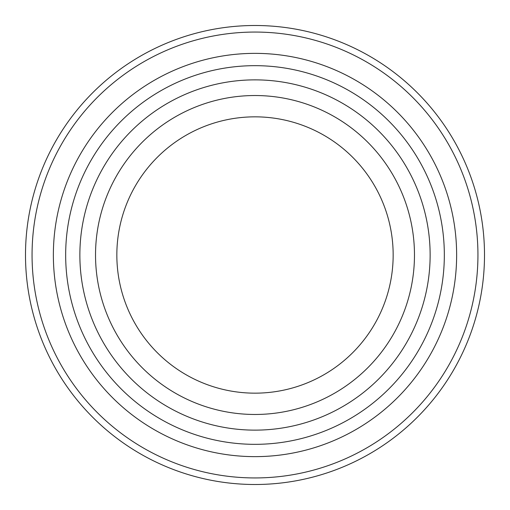<?xml version="1.0" encoding="UTF-8"?>
<svg xmlns="http://www.w3.org/2000/svg" width="510" height="510" viewBox="0 0 510 510"><rect width="100%" height="100%" fill="white"/><g stroke="black" fill="none" stroke-linecap="round" stroke-linejoin="round"><path stroke-width="0.76" d="M116.841 255A138.159 138.159 0 0 0 255 393.159A138.159 138.159 0 0 0 393.159 255A138.159 138.159 0 0 0 255 116.841A138.159 138.159 0 0 0 116.841 255M95.529 255A159.471 159.471 0 0 0 255 414.471A159.471 159.471 0 0 0 414.471 255A159.471 159.471 0 0 0 255 95.529A159.471 159.471 0 0 0 95.529 255M53.365 255A201.635 201.635 0 0 0 255 456.635A201.635 201.635 0 0 0 456.635 255A201.635 201.635 0 0 0 255 53.365A201.635 201.635 0 0 0 53.365 255M25.5 255A229.5 229.5 0 0 0 255 484.5A229.5 229.5 0 0 0 484.5 255A229.5 229.5 0 0 0 255 25.5A229.5 229.5 0 0 0 25.5 255M32.06 255A222.94 222.94 0 0 0 255 477.94A222.94 222.94 0 0 0 477.94 255A222.94 222.94 0 0 0 255 32.06A222.94 222.94 0 0 0 32.06 255M65.669 255A189.331 189.331 0 0 0 255 444.331A189.331 189.331 0 0 0 444.331 255A189.331 189.331 0 0 0 255 65.669A189.331 189.331 0 0 0 65.669 255M79.866 255A175.134 175.134 0 0 0 255 430.134A175.134 175.134 0 0 0 430.134 255A175.134 175.134 0 0 0 255 79.866A175.134 175.134 0 0 0 79.866 255"/></g></svg>
